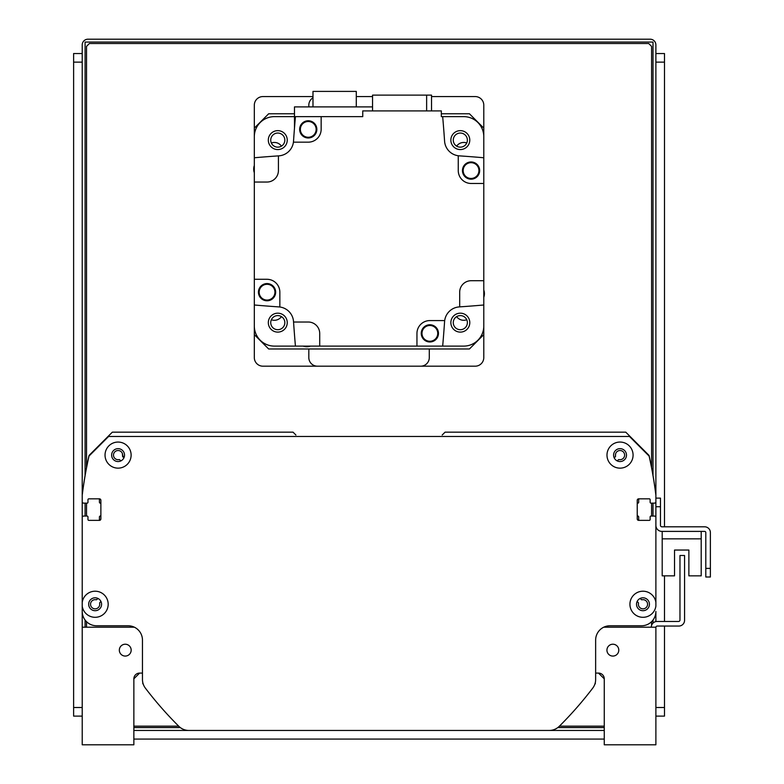 <?xml version="1.0" encoding="UTF-8"?>
<svg xmlns="http://www.w3.org/2000/svg" width="784" height="784" viewBox="0 0 784 784"><rect width="100%" height="100%" fill="white"/><g stroke="black" fill="none" stroke-linecap="round" stroke-linejoin="round"><path stroke-width="1.18" d="M640.195 598.427L641.283 599.525A0.862 0.862 0 0 0 642.067 599.76A4.586 4.586 0 0 1 647.555 603.945A4.586 4.586 0 0 1 642.674 608.835A4.586 4.586 0 0 1 638.48 603.347A0.862 0.862 0 0 0 638.245 602.563L637.314 601.642A0.862 0.862 0 0 0 637.137 601.504M655.885 552.622L655.885 517.489A1.431 1.431 0 0 0 654.444 516.058L651.004 516.058L654.444 516.058M639.538 520.36A0.862 0.862 0 0 1 638.676 519.498L638.676 516.901A0.862 0.862 0 0 0 637.96 516.058A0.862 0.862 0 0 1 637.235 515.206M637.235 503.994A0.862 0.862 0 0 1 637.96 503.142A0.862 0.862 0 0 0 638.676 502.299L638.676 499.702A0.862 0.862 0 0 1 639.538 498.84M650.142 499.702L650.142 502.289L650.142 499.702A0.862 0.862 0 0 0 649.289 498.84L638.676 498.84A1.431 1.431 0 0 0 637.235 500.28L637.235 518.92A1.431 1.431 0 0 0 638.676 520.36L649.289 520.36A0.862 0.862 0 0 0 650.142 519.498L650.142 516.911A0.862 0.862 0 0 1 651.004 516.058M651.004 503.142L654.444 503.142L651.004 503.142A0.862 0.862 0 0 1 650.142 502.289M654.444 503.142A1.431 1.431 0 0 0 655.885 501.711L655.885 495.263A0.862 0.862 0 0 0 655.875 495.155A401.565 401.565 0 0 0 649.113 455.69A0.862 0.862 0 0 0 648.887 455.269L625.769 432.16L445.067 432.16L442.196 435.022M295.911 435.022L293.04 432.16L112.337 432.16L89.229 455.269A0.862 0.862 0 0 0 88.994 455.69A401.565 401.565 0 0 0 82.232 495.155A0.862 0.862 0 0 0 82.222 495.263L82.222 501.711L82.222 495.263A401.565 401.565 0 0 1 88.984 456.092L108.613 436.463L629.493 436.463L649.123 456.092A401.565 401.565 0 0 1 655.885 495.263M83.663 503.142L87.102 503.142L83.663 503.142A1.431 1.431 0 0 1 82.222 501.711M98.578 498.84A0.862 0.862 0 0 1 99.431 499.702L99.431 502.299A0.862 0.862 0 0 0 100.156 503.142A0.862 0.862 0 0 1 100.871 503.994M100.871 515.206A0.862 0.862 0 0 1 100.156 516.058A0.862 0.862 0 0 0 99.431 516.901L99.431 519.498A0.862 0.862 0 0 1 98.578 520.36M87.965 519.498L87.965 516.911L87.965 519.498A0.862 0.862 0 0 0 88.817 520.36L99.431 520.36A1.431 1.431 0 0 0 100.871 518.92L100.871 500.28A1.431 1.431 0 0 0 99.431 498.84L88.817 498.84A0.862 0.862 0 0 0 87.965 499.702L87.965 502.289A0.862 0.862 0 0 1 87.102 503.142M87.102 516.058L83.663 516.058L87.102 516.058A0.862 0.862 0 0 1 87.965 516.911M83.663 516.058A1.431 1.431 0 0 0 82.222 517.489L82.222 552.622M100.969 601.504A0.862 0.862 0 0 0 100.793 601.642L99.862 602.563A0.862 0.862 0 0 0 99.627 603.347A4.586 4.586 0 0 1 95.432 608.835A4.586 4.586 0 0 1 90.552 603.945A4.586 4.586 0 0 1 96.04 599.76A0.862 0.862 0 0 0 96.824 599.525L97.912 598.427M614.195 457.856A0.862 0.862 0 0 0 614.372 457.719L615.293 456.798A0.862 0.862 0 0 0 615.528 456.014A4.586 4.586 0 0 1 619.723 450.526A4.586 4.586 0 0 1 624.613 455.406A4.586 4.586 0 0 1 619.115 459.6A0.862 0.862 0 0 0 618.341 459.836L617.41 460.757A0.862 0.862 0 0 0 617.273 460.943M120.834 460.943A0.862 0.862 0 0 0 120.697 460.757L119.766 459.836A0.862 0.862 0 0 0 118.992 459.6A4.586 4.586 0 0 1 113.504 455.406A4.586 4.586 0 0 1 118.384 450.526A4.586 4.586 0 0 1 122.578 456.014A0.862 0.862 0 0 0 122.814 456.798L123.735 457.719A0.862 0.862 0 0 0 123.911 457.856M614.372 457.719L615.293 456.798L614.372 457.719L615.293 456.798L614.372 457.719L615.293 456.798L614.372 457.719L615.293 456.798L614.372 457.719L615.293 456.798L614.372 457.719L615.293 456.798L614.372 457.719L615.293 456.798L614.372 457.719L615.293 456.798L614.372 457.719L615.293 456.798L614.372 457.719L615.293 456.798L614.372 457.719L615.293 456.798L614.372 457.719L615.293 456.798L615.636 453.779L615.45 455.377M122.471 453.779L122.814 456.798L123.735 457.719L122.667 455.269M122.382 453.505L122.578 456.014M123.735 457.719L122.814 456.798M655.885 516.058L655.885 606.179A13.054 13.054 0 0 1 635.902 615.224A13.054 13.054 0 0 1 635.902 593.292A13.054 13.054 0 0 1 655.885 602.328L655.885 517.489M82.222 517.489L82.222 602.328A13.054 13.054 0 0 1 96.099 591.244A13.054 13.054 0 0 1 108.182 604.258A13.054 13.054 0 0 1 96.099 617.273A13.054 13.054 0 0 1 82.222 606.179L82.222 611.422A14.337 14.337 0 0 0 96.569 625.769L128.115 625.769A14.337 14.337 0 0 1 142.463 640.107L142.463 679.463A14.337 14.337 0 0 0 145.393 688.156A372.88 372.88 0 0 0 178.811 726.278A14.337 14.337 0 0 0 188.924 730.463L549.182 730.463A14.337 14.337 0 0 0 559.306 726.278A372.88 372.88 0 0 0 592.714 688.156A14.337 14.337 0 0 0 595.644 679.463L595.644 640.107A14.337 14.337 0 0 1 609.991 625.769L641.537 625.769A14.337 14.337 0 0 0 655.885 611.422L655.885 621.575M633.08 455.102A13.054 13.054 0 0 1 613.5 466.402A13.054 13.054 0 0 1 613.5 443.803A13.054 13.054 0 0 1 633.08 455.102M131.124 455.102A13.054 13.054 0 0 1 111.553 466.402A13.054 13.054 0 0 1 111.553 443.803A13.054 13.054 0 0 1 131.124 455.102M626.485 455.102A6.458 6.458 0 0 0 616.802 449.516A6.458 6.458 0 0 0 616.802 460.688A6.458 6.458 0 0 0 626.485 455.102M649.426 604.258A6.458 6.458 0 0 0 639.744 598.662A6.458 6.458 0 0 0 639.744 609.844A6.458 6.458 0 0 0 649.426 604.258M101.587 604.258A6.458 6.458 0 0 0 91.904 598.662A6.458 6.458 0 0 0 91.904 609.844A6.458 6.458 0 0 0 101.587 604.258M134.368 627.2L82.222 627.2L82.222 44.933A5.733 5.733 0 0 1 87.965 39.2L650.142 39.2A5.733 5.733 0 0 1 655.885 44.933L655.885 525.378A6.027 6.027 0 0 0 661.902 531.395L704.64 531.395A1.147 1.147 0 0 1 705.796 532.542L705.796 577.004L710.382 577.004L710.382 532.542A5.733 5.733 0 0 0 704.64 526.809L661.902 526.809A1.431 1.431 0 0 1 660.471 525.378L660.471 498.124L655.885 498.124M124.529 455.102A6.458 6.458 0 0 0 114.856 449.516A6.458 6.458 0 0 0 114.856 460.688A6.458 6.458 0 0 0 124.529 455.102M651.298 627.2A5.733 5.733 0 0 1 657.031 621.467L678.542 621.467A1.431 1.431 0 0 0 679.973 620.026L679.973 555.493L684.569 555.493L684.569 620.32A5.733 5.733 0 0 1 678.826 626.053L657.315 626.053A1.431 1.431 0 0 0 655.885 627.484M655.914 627.2L603.739 627.2M662.196 531.395L662.196 575.858L674.524 575.858L674.524 550.045L688.871 550.045L688.871 575.858L701.2 575.858L701.2 531.395M178.801 726.278A14.337 14.337 0 0 0 188.924 730.463L304.515 730.463M142.825 682.668A1.431 1.431 0 0 0 143.041 684.001A573.663 573.663 0 0 0 143.325 684.383M594.782 684.383A573.663 573.663 0 0 0 595.066 684.001A1.431 1.431 0 0 0 595.281 682.668M430.72 730.463L549.182 730.463A14.337 14.337 0 0 0 559.306 726.278M82.222 627.2L82.222 744.8L133.858 744.8L133.858 678.826A5.733 5.733 0 0 1 139.591 673.093L142.463 673.093M131.173 650.142A5.929 5.929 0 0 1 122.284 655.277A5.929 5.929 0 0 1 122.284 645.016A5.929 5.929 0 0 1 131.173 650.142M618.792 650.142A5.929 5.929 0 0 1 609.893 655.277A5.929 5.929 0 0 1 609.893 645.016A5.929 5.929 0 0 1 618.792 650.142M595.644 673.093L598.515 673.093A5.733 5.733 0 0 1 604.258 678.826L598.515 673.093L604.258 678.826L598.515 673.093L604.258 678.826L598.515 673.093L604.258 678.826L598.515 673.093L604.258 678.826L604.258 744.8L655.885 744.8L655.885 627.2M133.858 678.826L139.591 673.093L133.858 678.826M294.48 113.778L268.667 113.778L254.32 128.115L254.32 157.76A1319.413 1319.413 0 0 1 278.418 155.879A1319.413 1319.413 0 0 1 278.859 155.849A15.778 15.778 0 0 0 293.422 142.169L308.249 142.169A12.907 12.907 0 0 0 321.156 129.262L321.156 116.64L362.747 116.64L362.747 110.907L441.333 110.907L441.333 116.64L442.676 116.64A1319.413 1319.413 0 0 1 444.587 141.189A15.778 15.778 0 0 0 459.248 155.849A1319.413 1319.413 0 0 1 483.787 157.76L483.787 128.115L469.44 113.778L441.333 113.778M294.48 116.64L274.4 116.64A20.08 20.08 0 0 0 254.32 136.72L254.32 326.026A20.08 20.08 0 0 0 274.4 346.107L295.431 346.107A1319.413 1319.413 0 0 1 293.559 322.018A1319.413 1319.413 0 0 1 293.52 321.567A15.778 15.778 0 0 0 278.859 306.907A1319.413 1319.413 0 0 1 254.32 304.996L254.32 334.631L268.667 348.978L469.44 348.978L483.787 334.631L483.787 304.996A1319.413 1319.413 0 0 1 459.689 306.877A1319.413 1319.413 0 0 1 459.248 306.907A15.778 15.778 0 0 0 444.587 321.567A1319.413 1319.413 0 0 1 442.676 346.107L463.707 346.107A20.08 20.08 0 0 0 483.787 326.026L483.787 183.476L471.164 183.476A12.907 12.907 0 0 1 458.258 170.569L458.258 155.751M460.326 315.589A7.056 7.056 0 0 1 466.431 326.173A7.056 7.056 0 0 1 454.21 326.173A7.056 7.056 0 0 1 460.326 315.589M277.781 133.055A7.056 7.056 0 0 1 283.896 143.629A7.056 7.056 0 0 1 271.676 143.629A7.056 7.056 0 0 1 277.781 133.055M277.781 315.589A7.056 7.056 0 0 1 283.896 326.173A7.056 7.056 0 0 1 271.676 326.173A7.056 7.056 0 0 1 277.781 315.589M460.326 133.055A7.056 7.056 0 0 1 466.431 143.629A7.056 7.056 0 0 1 454.21 143.629A7.056 7.056 0 0 1 460.326 133.055M442.676 116.64L463.707 116.64A20.08 20.08 0 0 1 483.787 136.72L483.787 183.476M460.326 149.568A9.467 9.467 0 0 0 468.518 135.377A9.467 9.467 0 0 0 452.123 135.377A9.467 9.467 0 0 0 460.326 149.568M321.156 116.64L295.431 116.64A1319.413 1319.413 0 0 0 293.52 141.189A15.778 15.778 0 0 1 293.422 142.169M483.787 289.992A10.898 10.898 0 0 1 483.787 297.303M442.676 346.107L416.951 346.107L416.951 333.484A12.907 12.907 0 0 1 429.857 320.578L444.685 320.578M293.559 322.018L308.249 322.018A11.476 11.476 0 0 1 319.715 333.484L319.715 346.107L416.951 346.107M319.715 346.107L295.431 346.107M310.435 346.107A10.898 10.898 0 0 1 303.124 346.107M254.32 172.754A10.898 10.898 0 0 1 254.32 165.453M278.418 155.879L278.418 170.569A11.476 11.476 0 0 1 266.942 182.045L254.32 182.045M254.32 279.28L266.942 279.28A12.907 12.907 0 0 1 279.849 292.187L279.849 307.005M459.689 306.877L459.689 292.187A11.476 11.476 0 0 1 471.164 280.711L483.787 280.711M426.633 110.907L426.633 95.129L372.547 95.129L372.547 110.907M426.633 95.129L431.533 95.129L431.533 110.907M462.452 170.569A8.604 8.604 0 0 1 475.359 163.121A8.604 8.604 0 0 1 475.359 178.027A8.604 8.604 0 0 1 462.452 170.569M479.514 170.569A8.457 8.457 0 0 1 466.823 177.899A8.457 8.457 0 0 1 466.823 163.248A8.457 8.457 0 0 1 479.514 170.569M478.936 170.569A7.889 7.889 0 0 1 467.107 177.4A7.889 7.889 0 0 1 467.107 163.738A7.889 7.889 0 0 1 478.936 170.569M421.253 333.376A8.604 8.604 0 0 1 434.16 325.919A8.604 8.604 0 0 1 434.16 340.824A8.604 8.604 0 0 1 421.253 333.376M438.315 333.376A8.457 8.457 0 0 1 425.624 340.707A8.457 8.457 0 0 1 425.624 326.046A8.457 8.457 0 0 1 438.315 333.376M437.746 333.376A7.889 7.889 0 0 1 425.918 340.207A7.889 7.889 0 0 1 425.918 326.546A7.889 7.889 0 0 1 437.746 333.376M258.446 292.177A8.604 8.604 0 0 1 271.352 284.729A8.604 8.604 0 0 1 271.352 299.635A8.604 8.604 0 0 1 258.446 292.177M275.517 292.177A8.457 8.457 0 0 1 262.826 299.508A8.457 8.457 0 0 1 262.826 284.847A8.457 8.457 0 0 1 275.517 292.177M274.939 292.177A7.889 7.889 0 0 1 263.11 299.008A7.889 7.889 0 0 1 263.11 285.347A7.889 7.889 0 0 1 274.939 292.177M299.645 129.38A8.604 8.604 0 0 1 312.551 121.922A8.604 8.604 0 0 1 312.551 136.828A8.604 8.604 0 0 1 299.645 129.38M316.707 129.38A8.457 8.457 0 0 1 304.016 136.7A8.457 8.457 0 0 1 304.016 122.049A8.457 8.457 0 0 1 316.707 129.38M316.138 129.38A7.889 7.889 0 0 1 304.31 136.21A7.889 7.889 0 0 1 304.31 122.549A7.889 7.889 0 0 1 316.138 129.38M372.547 106.889L294.48 106.889L294.48 128.204M356.289 106.889L356.289 91.405L312.983 91.405L312.983 106.889M277.781 313.179A9.467 9.467 0 0 0 269.588 327.379A9.467 9.467 0 0 0 285.984 327.379A9.467 9.467 0 0 0 277.781 313.179M450.859 322.645A9.467 9.467 0 0 0 465.059 330.838A9.467 9.467 0 0 0 465.059 314.443A9.467 9.467 0 0 0 450.859 322.645M287.248 140.111A9.467 9.467 0 0 0 273.048 131.908A9.467 9.467 0 0 0 273.048 148.303A9.467 9.467 0 0 0 287.248 140.111M649.044 455.504L628.631 435.022M109.476 435.022L89.062 455.504M710.382 568.4L710.382 532.542L710.382 568.4L705.796 568.4M704.64 531.395A1.147 1.147 0 0 1 705.796 532.542A1.147 1.147 0 0 0 704.64 531.395M661.902 526.809A1.431 1.431 0 0 1 660.471 525.378A1.431 1.431 0 0 0 661.902 526.809M674.524 550.045L688.871 550.045L674.524 550.045M662.196 538.853L701.2 538.853M86.524 467.587L86.524 46.374L89.396 43.502L648.711 43.502L651.582 46.374L651.582 467.587M86.524 627.2L86.524 621.663M86.524 516.058L86.524 503.142M604.258 726.16L559.423 726.16M178.683 726.16L133.858 726.16M651.582 503.142L651.582 516.058M651.582 621.663L651.582 625.407M483.787 334.631L483.787 357.582A8.604 8.604 0 0 1 475.182 366.187L262.924 366.187A8.604 8.604 0 0 1 254.32 357.582L254.32 334.631M254.32 128.115L254.32 105.174A8.604 8.604 0 0 1 262.924 96.569L312.983 96.569M356.289 96.569L372.547 96.569M431.533 96.569L475.182 96.569A8.604 8.604 0 0 1 483.787 105.174L483.787 128.115M281.446 316.618A8.604 8.604 0 0 1 271.362 319.735M466.745 319.735A8.604 8.604 0 0 1 456.66 316.618M456.66 146.128A8.604 8.604 0 0 1 466.745 143.011M271.362 143.011A8.604 8.604 0 0 1 281.446 146.128M420.685 366.187A8.604 8.604 0 0 0 429.289 357.582L429.289 348.978M312.983 97.804A8.604 8.604 0 0 0 308.818 105.174L308.818 106.889M308.818 348.978L308.818 357.582A8.604 8.604 0 0 0 317.422 366.187M85.093 475.496L85.093 42.071L653.013 42.071L653.013 475.496M85.093 627.2L85.093 620.026M85.093 516.058L85.093 503.142M604.258 727.591L557.787 727.591M180.32 727.591L133.858 727.591M653.013 503.142L653.013 516.058M653.013 620.026L653.013 623.104M133.858 730.463L307.387 730.463M445.204 730.463L604.258 730.463M655.885 716.115L664.489 716.115L664.489 707.511L655.885 707.511M655.885 62.142L664.489 62.142L664.489 53.537L655.885 53.537L664.489 53.537M664.489 62.142L664.489 526.809M664.489 575.858L664.489 621.467M664.489 626.053L664.489 707.511M604.258 739.067L133.858 739.067M82.222 707.511L73.618 707.511L73.618 716.115L82.222 716.115M73.618 707.511L73.618 62.142L82.222 62.142M82.222 53.537L73.618 53.537L73.618 62.142M655.885 506.729L660.471 506.729"/></g></svg>
